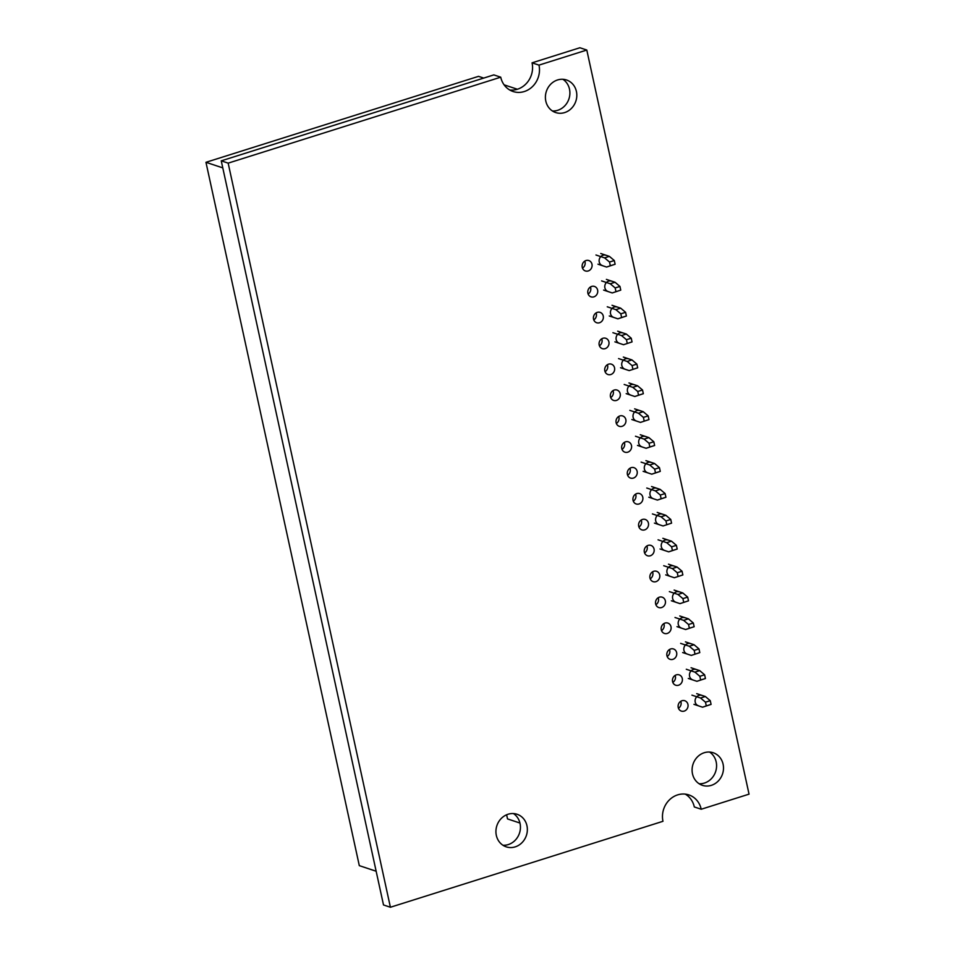<?xml version="1.0" encoding="UTF-8"?>
<svg xmlns="http://www.w3.org/2000/svg" width="955" height="955" viewBox="0 0 955 955"><rect width="100%" height="100%" fill="white"/><g stroke="black" fill="none" stroke-linecap="round" stroke-linejoin="round"><path stroke-width="1.43" d="M646.774 488.029L655.417 490.894L660.323 495.06L665.11 493.556L660.192 489.39L655.417 490.894M651.561 486.525L660.192 489.39M674.135 590.083L682.777 592.948L687.684 597.114L688.495 600.826L679.996 603.632L688.495 600.826M670.756 519.448L665.969 520.952L661.063 516.786L665.838 515.282L670.756 519.448L671.568 523.149L663.057 525.966L671.568 523.149M652.42 513.921L661.063 516.786M657.207 512.417L665.838 515.282M663.713 565.706L672.344 568.571L677.131 567.067L682.049 571.221L677.262 572.737L672.344 568.571M668.488 564.202L677.131 567.067M648.779 497.209L657.41 500.074L665.922 497.269L665.11 493.556M660.323 495.06L661.135 498.773L657.41 500.074M665.922 497.269L661.135 498.773M671.353 600.767L679.996 603.632M683.72 602.33L682.909 598.63L677.99 594.464L682.777 592.948M669.36 591.599L677.99 594.464M660.06 548.982L668.703 551.847L677.202 549.041L676.403 545.329L671.616 546.845L666.697 542.679L671.484 541.175L676.403 545.329M662.842 538.31L671.484 541.175M677.202 549.041L672.427 550.558L671.616 546.845M658.067 539.814L666.697 542.679M672.427 550.558L668.703 551.847M654.426 523.101L663.057 525.966M666.781 524.665L665.969 520.952M682.049 571.221L682.849 574.934L674.349 577.739L682.849 574.934M677.262 572.737L678.074 576.45M665.707 574.874L674.349 577.739M693.33 623.006L688.555 624.51L683.637 620.356L688.424 618.84L693.33 623.006L694.142 626.719L689.367 628.223L688.555 624.51M675.006 617.491L683.637 620.356M677 626.659L685.642 629.524L694.142 626.719M689.367 628.223L685.642 629.524M687.684 597.114L682.909 598.63M679.781 615.975L688.424 618.84M698.976 648.899L694.201 650.403L689.283 646.249L694.07 644.732L698.976 648.899L699.788 652.611L691.289 655.417L699.788 652.611M680.64 643.384L689.283 646.249M685.427 641.867L694.07 644.732M682.646 652.552L691.289 655.417M695.001 654.115L694.201 650.403M686.287 669.264L694.93 672.129L699.705 670.625L704.623 674.791L699.848 676.295L694.93 672.129M691.074 667.76L699.705 670.625M704.623 674.791L705.435 678.504L700.648 680.008L699.848 676.295M688.292 678.444L696.923 681.309L705.435 678.504M700.648 680.008L696.923 681.309M706.294 705.9L711.081 704.396L702.57 707.201L706.294 705.9L705.482 702.188L700.576 698.021L705.351 696.517L710.269 700.684L711.081 704.396M693.939 704.336L702.57 707.201M691.933 695.156L700.576 698.021M696.72 693.652L705.351 696.517M710.269 700.684L705.482 702.188M595.968 255.009L604.611 257.874L609.517 262.04L614.304 260.536L609.386 256.37L604.611 257.874M600.755 253.505L609.386 256.37M623.328 357.063L631.971 359.928L636.878 364.094L637.689 367.806L629.19 370.612L637.689 367.806M619.95 286.428L615.163 287.933L610.245 283.766L615.032 282.262L619.95 286.428L620.75 290.129L612.25 292.946L620.75 290.129M601.614 280.901L610.245 283.766M606.389 279.397L615.032 282.262M612.907 332.686L621.538 335.551L626.325 334.047L631.231 338.201L626.456 339.717L621.538 335.551M617.682 331.182L626.325 334.047M597.973 264.189L606.604 267.054L615.115 264.249L614.304 260.536M609.517 262.04L610.329 265.753L606.604 267.054M615.115 264.249L610.329 265.753M620.547 367.747L629.19 370.612M632.914 369.31L632.103 365.61L627.184 361.444L631.971 359.928M618.553 358.579L627.184 361.444M609.254 315.962L617.897 318.827L626.396 316.021L625.597 312.309L620.81 313.825L615.891 309.659L620.678 308.155L625.597 312.309M612.036 305.29L620.678 308.155M626.396 316.021L621.621 317.538L620.81 313.825M607.261 306.794L615.891 309.659M621.621 317.538L617.897 318.827M603.608 290.081L612.25 292.946M615.975 291.645L615.163 287.933M631.231 338.201L632.043 341.914L623.543 344.719L632.043 341.914M626.456 339.717L627.268 343.43M614.901 341.854L623.543 344.719M642.524 389.986L637.749 391.49L632.831 387.336L637.618 385.82L642.524 389.986L643.336 393.699L638.549 395.203L637.749 391.49M624.188 384.471L632.831 387.336M626.193 393.639L634.836 396.504L643.336 393.699M638.549 395.203L634.836 396.504M636.878 364.094L632.103 365.61M628.975 382.955L637.618 385.82M648.17 415.879L643.395 417.383L638.477 413.229L643.252 411.712L648.17 415.879L648.982 419.591L640.471 422.397L648.982 419.591M629.834 410.364L638.477 413.229M634.621 408.847L643.252 411.712M631.84 419.532L640.471 422.397M644.195 421.095L643.395 417.383M635.481 436.244L644.124 439.109L648.899 437.605L653.817 441.771L649.03 443.275L644.124 439.109M640.268 434.74L648.899 437.605M653.817 441.771L654.629 445.484L649.842 446.988L649.03 443.275M637.486 445.424L646.117 448.289L654.629 445.484M649.842 446.988L646.117 448.289M655.488 472.88L660.275 471.376L651.764 474.181L655.488 472.88L654.676 469.168L649.77 465.001L654.545 463.497L659.463 467.663L660.275 471.376M643.133 471.316L651.764 474.181M641.127 462.136L649.77 465.001M645.914 460.632L654.545 463.497M659.463 467.663L654.676 469.168M532.066 62.827L538.978 65.119L586.8 50.042L579.888 47.75L532.066 62.827A21.452 19.422 -71.6 0 1 509.767 90.009M538.978 65.119A21.452 19.422 -71.6 0 1 532.854 86.213A21.452 19.422 -71.6 0 1 513.098 91.513A21.452 19.422 -71.6 0 1 500.73 77.188L493.819 74.896L221.25 160.846L383.504 904.958L390.404 907.25L228.161 163.138L221.25 160.846M228.161 163.138L500.73 77.188M586.8 50.042L749.042 794.154L701.221 809.243A21.452 19.422 -71.6 0 0 688.853 794.906A21.452 19.422 -71.6 0 0 669.085 800.206A21.452 19.422 -71.6 0 0 662.973 821.3L390.404 907.25M701.221 809.243L694.309 806.951A21.452 19.422 -71.6 0 0 685.272 794.118M608.037 291.478A5.444 4.93 -71.6 0 1 611.475 281.14M613.683 317.37A5.444 4.93 -71.6 0 1 617.121 307.033M619.329 343.263A5.444 4.93 -71.6 0 1 622.755 332.925M624.976 369.155A5.444 4.93 -71.6 0 1 628.402 358.817M630.622 395.048A5.444 4.93 -71.6 0 1 634.048 384.698M636.269 420.94A5.444 4.93 -71.6 0 1 639.695 410.59M641.915 446.833A5.444 4.93 -71.6 0 1 645.341 436.483M647.55 472.725A5.444 4.93 -71.6 0 1 650.988 462.375M653.196 498.617A5.444 4.93 -71.6 0 1 656.634 488.268M658.843 524.498A5.444 4.93 -71.6 0 1 662.281 514.16M664.489 550.39A5.444 4.93 -71.6 0 1 667.927 540.053M670.135 576.283A5.444 4.93 -71.6 0 1 673.562 565.945M675.782 602.175A5.444 4.93 -71.6 0 1 679.208 591.837M681.428 628.068A5.444 4.93 -71.6 0 1 684.854 617.73M687.075 653.96A5.444 4.93 -71.6 0 1 690.501 643.61M692.721 679.853A5.444 4.93 -71.6 0 1 696.147 669.503M698.368 705.745A5.444 4.93 -71.6 0 1 701.794 695.395M584.806 261.145A5.444 4.93 -71.6 0 1 582.49 268.128M588.232 270.957A5.444 4.93 -71.6 0 1 582.419 264.225A5.444 4.93 -71.6 0 1 592.088 265.788A5.444 4.93 -71.6 0 1 588.232 270.957M590.453 287.037A5.444 4.93 -71.6 0 1 588.137 294.021M593.879 296.85A5.444 4.93 -71.6 0 1 588.065 290.117A5.444 4.93 -71.6 0 1 597.735 291.681A5.444 4.93 -71.6 0 1 593.879 296.85M596.099 312.93A5.444 4.93 -71.6 0 1 593.783 319.913M599.525 322.742A5.444 4.93 -71.6 0 1 593.712 316.01A5.444 4.93 -71.6 0 1 603.369 317.573A5.444 4.93 -71.6 0 1 599.525 322.742M601.745 338.822A5.444 4.93 -71.6 0 1 599.43 345.806M605.172 348.635A5.444 4.93 -71.6 0 1 599.358 341.902A5.444 4.93 -71.6 0 1 609.015 343.466A5.444 4.93 -71.6 0 1 605.172 348.635M607.392 364.703A5.444 4.93 -71.6 0 1 605.076 371.686M610.818 374.527A5.444 4.93 -71.6 0 1 605.004 367.794A5.444 4.93 -71.6 0 1 614.662 369.358A5.444 4.93 -71.6 0 1 610.818 374.527M613.038 390.595A5.444 4.93 -71.6 0 1 610.723 397.578M616.464 400.42A5.444 4.93 -71.6 0 1 610.651 393.687A5.444 4.93 -71.6 0 1 620.308 395.251A5.444 4.93 -71.6 0 1 616.464 400.42M618.685 416.487A5.444 4.93 -71.6 0 1 616.369 423.471M622.111 426.312A5.444 4.93 -71.6 0 1 616.297 419.579A5.444 4.93 -71.6 0 1 625.955 421.143A5.444 4.93 -71.6 0 1 622.111 426.312M624.319 442.38A5.444 4.93 -71.6 0 1 622.003 449.363M627.745 452.193A5.444 4.93 -71.6 0 1 621.944 445.472A5.444 4.93 -71.6 0 1 631.601 447.036A5.444 4.93 -71.6 0 1 627.745 452.193M629.966 468.272A5.444 4.93 -71.6 0 1 627.65 475.256M633.392 478.085A5.444 4.93 -71.6 0 1 627.578 471.352A5.444 4.93 -71.6 0 1 637.248 472.928A5.444 4.93 -71.6 0 1 633.392 478.085M635.612 494.165A5.444 4.93 -71.6 0 1 633.296 501.148M639.038 503.977A5.444 4.93 -71.6 0 1 633.225 497.245A5.444 4.93 -71.6 0 1 642.894 498.808A5.444 4.93 -71.6 0 1 639.038 503.977M641.259 520.057A5.444 4.93 -71.6 0 1 638.943 527.041M644.685 529.87A5.444 4.93 -71.6 0 1 638.871 523.137A5.444 4.93 -71.6 0 1 648.541 524.701A5.444 4.93 -71.6 0 1 644.685 529.87M646.905 545.95A5.444 4.93 -71.6 0 1 644.589 552.933M650.331 555.762A5.444 4.93 -71.6 0 1 644.518 549.03A5.444 4.93 -71.6 0 1 654.175 550.593A5.444 4.93 -71.6 0 1 650.331 555.762M652.552 571.842A5.444 4.93 -71.6 0 1 650.236 578.826M655.978 581.655A5.444 4.93 -71.6 0 1 650.164 574.922A5.444 4.93 -71.6 0 1 659.821 576.486A5.444 4.93 -71.6 0 1 655.978 581.655M658.198 597.735A5.444 4.93 -71.6 0 1 655.882 604.718M661.624 607.547A5.444 4.93 -71.6 0 1 655.81 600.814A5.444 4.93 -71.6 0 1 665.468 602.378A5.444 4.93 -71.6 0 1 661.624 607.547M663.844 623.615A5.444 4.93 -71.6 0 1 661.529 630.598M667.27 633.44A5.444 4.93 -71.6 0 1 661.457 626.707A5.444 4.93 -71.6 0 1 671.114 628.271A5.444 4.93 -71.6 0 1 667.27 633.44M669.491 649.507A5.444 4.93 -71.6 0 1 667.175 656.491M672.917 659.332A5.444 4.93 -71.6 0 1 667.103 652.599A5.444 4.93 -71.6 0 1 676.761 654.163A5.444 4.93 -71.6 0 1 672.917 659.332M675.137 675.4A5.444 4.93 -71.6 0 1 672.809 682.383M678.563 685.224A5.444 4.93 -71.6 0 1 672.75 678.492A5.444 4.93 -71.6 0 1 682.407 680.055A5.444 4.93 -71.6 0 1 678.563 685.224M680.772 701.292A5.444 4.93 -71.6 0 1 678.456 708.276M684.198 711.105A5.444 4.93 -71.6 0 1 678.396 704.372A5.444 4.93 -71.6 0 1 688.054 705.948A5.444 4.93 -71.6 0 1 684.198 711.105M513.444 813.565A17.166 15.543 -71.6 0 1 520.188 830.301A17.166 15.543 -71.6 0 1 508.287 844.578A17.166 15.543 -71.6 0 1 502.927 845.247M515.199 846.87A17.166 15.543 -71.6 0 1 506.234 846.846A17.166 15.543 -71.6 0 1 496.887 825.657A17.166 15.543 -71.6 0 1 517.049 814.257A17.166 15.543 -71.6 0 1 527.327 830.587A17.166 15.543 -71.6 0 1 515.199 846.87M562.901 79.289A17.166 15.543 -71.6 0 1 569.646 96.025A17.166 15.543 -71.6 0 1 557.756 110.291A17.166 15.543 -71.6 0 1 552.396 110.959M564.656 112.583A17.166 15.543 -71.6 0 1 555.703 112.559A17.166 15.543 -71.6 0 1 546.356 91.382A17.166 15.543 -71.6 0 1 566.506 79.981A17.166 15.543 -71.6 0 1 576.784 96.312A17.166 15.543 -71.6 0 1 564.656 112.583M709.589 752.051A17.166 15.543 -71.6 0 1 716.334 768.787A17.166 15.543 -71.6 0 1 704.432 783.052A17.166 15.543 -71.6 0 1 699.084 783.733M711.344 785.344A17.166 15.543 -71.6 0 1 702.391 785.32A17.166 15.543 -71.6 0 1 693.043 764.143A17.166 15.543 -71.6 0 1 713.194 752.743A17.166 15.543 -71.6 0 1 723.472 769.073A17.166 15.543 -71.6 0 1 711.344 785.344M602.39 265.586A5.444 4.93 -71.6 0 1 605.828 255.248M519.938 823.031L507.523 818.913L506.616 814.782M483.719 78.083L478.515 76.352L205.958 162.302L359.307 865.648L376.151 871.235M222.79 167.889L205.958 162.302M517.383 89.245L504.109 84.84"/></g></svg>
